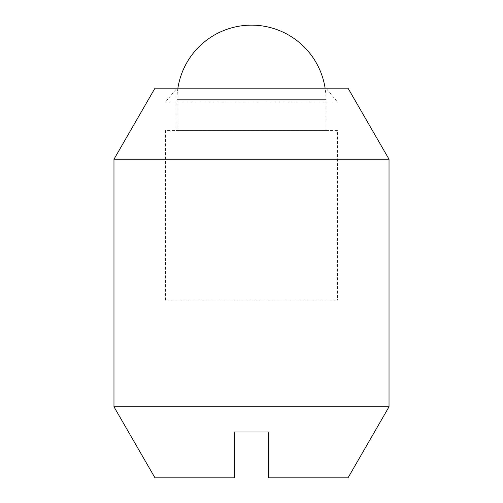 <?xml version="1.0" encoding="UTF-8"?>
<svg xmlns="http://www.w3.org/2000/svg" width="503" height="503" viewBox="0 0 503 503"><rect width="100%" height="100%" fill="white"/><g stroke="black" fill="none" stroke-linecap="round" stroke-linejoin="round"><path stroke-width="0.38" stroke-dasharray="2.52 1.89" d="M177.892 88.182A74.494 74.494 0 0 0 177.006 99.644L325.994 99.644A74.494 74.494 0 0 0 325.108 88.182M177.006 130.591L177.006 99.644L325.994 99.644L325.994 130.591L177.006 130.591L325.994 130.591M165.544 300.209L165.544 130.591L337.456 130.591L337.456 300.209L165.544 300.209L337.456 300.209M337.456 130.591L165.544 130.591M325.994 88.182L177.006 88.182L325.994 88.182L337.456 101.939L165.544 101.939L177.006 88.182M165.544 101.939L337.456 101.939M348.007 477.85L268.69 477.85L268.69 432.008L234.31 432.008L234.31 477.85L154.993 477.85M389.026 406.795L113.974 406.795M389.026 159.244L113.974 159.244M348.007 88.182L154.993 88.182"/><path stroke-width="0.75" d="M325.108 88.182A74.494 74.494 0 0 0 177.892 88.182M113.974 159.244L154.993 88.182L348.007 88.182L389.026 159.244L389.026 406.795L348.007 477.85L268.69 477.85L268.69 432.008L234.31 432.008L234.31 477.85L154.993 477.85L113.974 406.795L113.974 159.244L389.026 159.244M113.974 406.795L389.026 406.795"/></g></svg>
